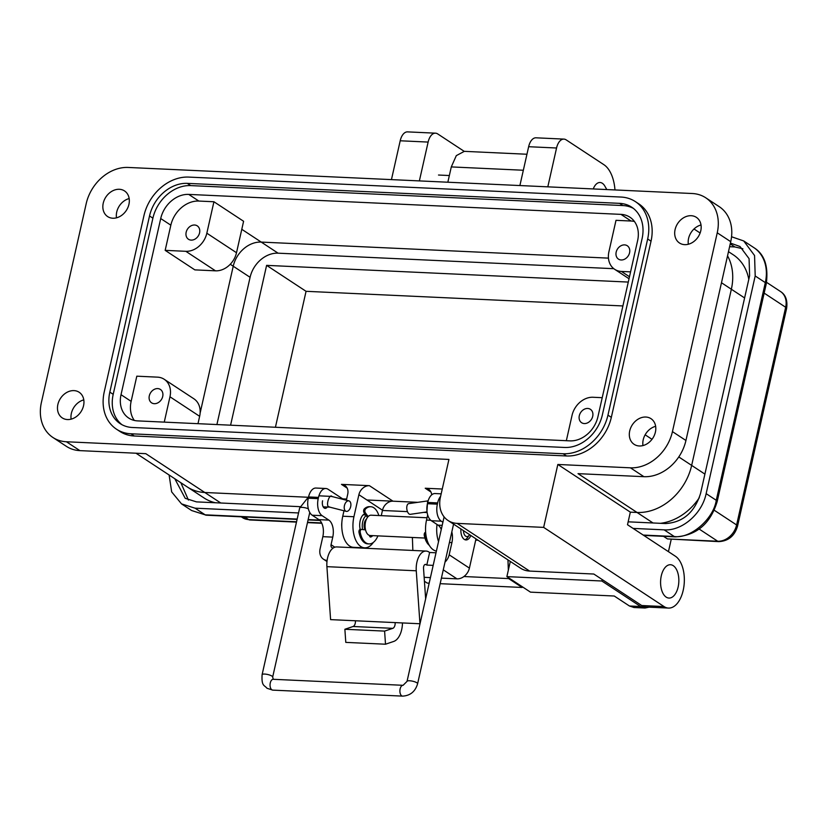 <?xml version="1.0" encoding="UTF-8"?>
<svg xmlns="http://www.w3.org/2000/svg" width="828" height="828" viewBox="0 0 828 828"><rect width="100%" height="100%" fill="white"/><g stroke="black" fill="none" stroke-linecap="round" stroke-linejoin="round"><path stroke-width="1.24" d="M699.308 497.721A52.071 41.472 123.3 0 1 660.392 523.317M215.415 502.762A52.071 41.472 123.3 0 1 204.112 498.011L187.242 486.926A52.071 41.472 123.3 0 0 204.806 492.494A52.071 41.472 123.3 0 1 187.242 486.926L136.009 453.226M728.485 251.66L733.266 254.807A52.071 41.472 123.3 0 1 748.802 279.336M613.817 268.686L278.094 253.182A26.703 21.269 -56.7 0 0 250.087 277.308L216.905 424.557M744.6 297.945L731.352 289.241A52.071 41.472 123.3 0 0 727.543 255.842A52.071 41.472 123.3 0 1 731.352 289.241L691.659 465.398A52.071 41.472 123.3 0 1 637.032 512.46L630.336 512.149L627.5 524.735L675.389 556.23A26.703 14.593 92.6 0 1 683.928 586.224A26.703 14.593 92.6 0 1 668.486 608.073L646.14 607.038A26.703 14.593 -87.4 0 1 641.71 605.527L664.046 606.562L543.654 527.384L457.097 523.379A26.703 21.269 123.3 0 1 448.093 520.522A26.703 21.269 123.3 0 1 440.424 497.183L448.931 459.436L66.395 441.759A40.054 31.909 123.3 0 1 52.899 437.474A40.054 31.909 123.3 0 1 41.4 402.46L86.205 203.647A40.054 31.909 123.3 0 1 128.216 167.453L692.249 193.514A40.054 31.909 123.3 0 1 705.746 197.788A40.054 31.909 123.3 0 1 717.245 232.803L672.439 431.616A40.054 31.909 123.3 0 1 630.429 467.82L557.834 464.467L543.654 527.384M346.363 500.215L347.719 494.192A10.019 7.98 -56.7 0 0 344.841 485.436A10.019 7.98 -56.7 0 0 341.467 484.37L369.391 485.663L393 501.188L417.612 502.327L366.897 499.977M346.621 499.046L342.668 498.86L346.621 499.046M307.768 497.245L204.806 492.494L307.768 497.245M278.094 253.182L261.234 242.087L608.456 258.129L261.234 242.087A26.703 21.269 -56.7 0 0 233.227 266.223L200.128 413.089L233.227 266.223L230.256 264.267M402.47 622.946A18.268 9.988 -87.4 0 1 393.724 641.441L385.506 644.215L384.596 631.102L392.803 628.338A4.916 2.691 92.6 0 0 395.142 622.604L419.962 623.753L416.267 570.792A16.684 9.118 -87.4 0 1 426.109 551.065A16.684 9.118 -87.4 0 1 428.883 552.007L429.628 552.493L426.793 565.079L426.047 564.582A3.333 1.822 92.6 0 0 425.488 564.396A3.333 1.822 92.6 0 0 423.646 566.621A3.333 1.822 92.6 0 0 423.522 568.339L425.644 598.779M460.906 528.947A10.174 5.568 92.6 0 0 465.957 539.949A10.174 5.568 92.6 0 0 470.842 535.488M341.85 522.489A10.174 5.568 92.6 0 0 341.767 526.515M322.568 500.805A5.672 3.105 92.6 0 0 325.166 508.351A5.672 3.105 92.6 0 0 327.277 507.036M426.109 551.065L336.748 546.935A16.684 9.118 92.6 0 0 326.905 566.662L330.6 619.623L395.142 622.604M385.506 644.215L345.793 642.383L344.872 629.27L353.09 626.496A4.916 2.691 92.6 0 0 355.429 620.772M429.628 552.493L436.014 552.793M334.843 547.205L331.055 544.71A3.395 2.701 -56.7 0 0 332.028 547.681A3.395 2.701 -56.7 0 0 333.166 548.043L333.198 548.043M449.428 542.516L451.912 542.63L449.169 554.812A11.871 9.46 123.3 0 1 445.009 562.098M433.179 565.369L426.793 565.079M344.872 629.27L384.596 631.102M331.055 544.71L332.763 537.124A13.351 7.297 92.6 0 0 328.861 520.108L322.113 515.668A13.351 7.297 -87.4 0 1 318.211 498.663L318.49 497.4A13.351 7.297 -87.4 0 1 325.849 488.499A13.351 7.297 -87.4 0 1 328.064 489.255L343.692 499.532M327.112 560.463A11.871 9.46 123.3 0 1 323.5 559.221A11.871 9.46 123.3 0 1 320.094 548.84L322.837 536.668L332.763 537.124M475.986 538.873L469.404 568.111A11.871 9.46 123.3 0 1 456.952 578.844L441.407 578.12M430.415 577.613L424.153 577.323M442.897 522.251L441.262 521.174A13.351 7.297 -87.4 0 1 437.36 504.159L437.639 502.906A13.351 7.297 -87.4 0 1 440.62 496.324M451.912 542.63A13.351 7.297 92.6 0 0 451.819 531.907M442.193 525.345L438.074 525.159A13.351 7.297 -87.4 0 1 441.262 529.506M328.861 520.108L318.925 519.653A13.351 7.297 -87.4 0 1 322.837 536.668M318.925 519.653L312.187 515.213A13.351 7.297 -87.4 0 1 308.275 498.197L308.565 496.945A13.351 7.297 -87.4 0 1 315.923 488.044L325.849 488.499M438.074 525.159L431.336 520.719A13.351 7.297 -87.4 0 1 427.424 503.703L427.714 502.451A13.351 7.297 -87.4 0 1 435.073 493.55L441.179 493.83M427.041 517.769L371.141 515.192A10.174 5.568 92.6 0 0 365.251 523.513A10.174 5.568 92.6 0 0 368.501 534.95A10.174 5.568 92.6 0 0 370.199 535.519L424.919 538.055M469.59 534.671A6.79 3.705 -87.4 0 1 469.341 535.064L467.592 537.558A10.174 5.568 -87.4 0 1 464.912 539.711M366.504 519.042A6.79 3.705 92.6 0 0 364.941 529.806M366.255 515.647A10.174 5.568 92.6 0 0 362.654 529.558M469.341 535.064A6.79 3.705 -87.4 0 1 465.574 536.109A6.79 3.705 -87.4 0 1 463.452 530.624M429.287 545.331A18.609 10.174 -87.4 0 1 424.278 535.488A2.236 1.221 -87.4 0 1 425.54 532.383A2.236 1.221 -87.4 0 1 425.582 532.394L425.54 532.383M427.486 541.419A18.609 10.174 -87.4 0 1 425.53 535.54A2.236 1.221 -87.4 0 1 425.727 533.377M368.139 516.579L365.314 512.739A2.236 1.221 -87.4 0 1 364.951 510.172A2.236 1.221 -87.4 0 1 365.562 508.951A18.609 10.174 -87.4 0 1 370.727 506.726A18.609 10.174 -87.4 0 1 373.821 507.781A18.609 10.174 -87.4 0 1 378.851 515.544M377.91 535.882A18.609 10.174 -87.4 0 1 369.009 543.913A18.609 10.174 -87.4 0 1 365.914 542.857A18.609 10.174 -87.4 0 1 360.252 532.528A2.236 1.221 -87.4 0 1 361.505 529.434L365.531 529.868M369.009 543.913L367.767 543.851A18.609 10.174 -87.4 0 1 364.672 542.806A18.609 10.174 -87.4 0 1 359.01 532.466A2.236 1.221 -87.4 0 1 360.263 529.371A2.236 1.221 -87.4 0 1 360.304 529.371L361.463 529.434M367.497 517.334L364.072 512.677A2.236 1.221 -87.4 0 1 363.709 510.12A2.236 1.221 -87.4 0 1 364.32 508.899A18.609 10.174 -87.4 0 1 369.485 506.674L370.727 506.726M370.002 536.73A11.913 6.51 92.6 0 0 371.534 535.581M369.464 535.395A2.236 1.221 92.6 0 0 370.551 537.01A2.236 1.221 92.6 0 0 370.84 536.968A11.913 6.51 92.6 0 0 372.776 535.644M361.505 529.434A2.236 1.221 -87.4 0 1 361.546 529.434L360.263 529.371M329.999 507.16L329.078 506.86C325.28 506.529 329.472 492.743 332.173 496.686M349.478 501.126A5.413 3.157 -75.6 0 1 350.472 507.409A5.413 3.157 -75.6 0 1 346.207 511.352A5.413 3.157 -75.6 0 1 345.638 511.104A5.413 3.157 -75.6 0 1 344.645 504.811A5.413 3.157 -75.6 0 1 348.899 500.868A5.413 3.157 -75.6 0 1 349.478 501.126M428.138 500.857L408.732 503.621A5.413 2.67 81.7 0 0 406.765 508.247A5.413 2.67 81.7 0 0 409.177 514.033A5.413 2.67 81.7 0 0 410.305 514.333L427.041 511.89M318.915 495.806L331.604 496.427L348.899 500.868M427.631 500.857L426.958 511.135M593.262 188.939A13.797 7.535 -87.4 0 1 600.052 182.502A13.797 7.535 -87.4 0 1 602.339 183.278A13.797 7.535 -87.4 0 1 604.813 186.062L606.81 189.56M655.641 426.306A15.359 12.234 -56.7 0 0 643.211 439.792A15.359 12.234 -56.7 0 0 642.963 445.578M629.715 430.912A15.359 12.234 -56.7 0 0 634.124 444.336A15.359 12.234 -56.7 0 0 655.403 432.102A15.359 12.234 -56.7 0 0 650.994 418.678A15.359 12.234 -56.7 0 0 629.715 430.912M701.016 224.978A15.359 12.234 -56.7 0 0 688.575 238.464A15.359 12.234 -56.7 0 0 688.337 244.25M675.089 229.584A15.359 12.234 -56.7 0 0 679.498 243.008A15.359 12.234 -56.7 0 0 700.778 230.774A15.359 12.234 -56.7 0 0 696.369 217.35A15.359 12.234 -56.7 0 0 675.089 229.584M129.168 198.554A15.359 12.234 -56.7 0 0 116.727 212.04A15.359 12.234 -56.7 0 0 116.489 217.836M103.241 203.171A15.359 12.234 -56.7 0 0 107.65 216.584A15.359 12.234 -56.7 0 0 128.93 204.35A15.359 12.234 -56.7 0 0 124.521 190.926A15.359 12.234 -56.7 0 0 103.241 203.171M83.794 399.883A15.359 12.234 -56.7 0 0 71.363 413.369A15.359 12.234 -56.7 0 0 71.125 419.165M57.867 404.499A15.359 12.234 -56.7 0 0 62.276 417.912A15.359 12.234 -56.7 0 0 83.556 405.679A15.359 12.234 -56.7 0 0 79.146 392.255A15.359 12.234 -56.7 0 0 57.867 404.499M678.142 586.938A16.695 9.118 -87.4 0 1 668.941 598.064A16.695 9.118 -87.4 0 1 661.282 575.853A16.695 9.118 -87.4 0 1 670.483 564.727A16.695 9.118 -87.4 0 1 678.142 586.938M360.17 529.371A11.012 6.024 -87.4 0 1 364.837 513.722M616.177 252.126A8.011 6.386 -56.7 0 0 618.475 259.123A8.011 6.386 -56.7 0 0 629.57 252.747A8.011 6.386 -56.7 0 0 627.272 245.74A8.011 6.386 -56.7 0 0 616.177 252.126M584.309 423.563A8.011 6.386 -56.7 0 0 592.175 417.964A8.011 6.386 -56.7 0 0 590.416 409.322A8.011 6.386 -56.7 0 0 587.714 408.463A8.011 6.386 -56.7 0 0 579.838 414.052A8.011 6.386 -56.7 0 0 581.608 422.704A8.011 6.386 -56.7 0 0 584.309 423.563M154.308 403.691A8.011 6.386 -56.7 0 0 162.174 398.102A8.011 6.386 -56.7 0 0 160.404 389.45A8.011 6.386 -56.7 0 0 157.713 388.591A8.011 6.386 -56.7 0 0 149.837 394.19A8.011 6.386 -56.7 0 0 151.607 402.843A8.011 6.386 -56.7 0 0 154.308 403.691M186.165 232.254A8.011 6.386 -56.7 0 0 188.473 239.261A8.011 6.386 -56.7 0 0 199.569 232.875A8.011 6.386 -56.7 0 0 197.271 225.868A8.011 6.386 -56.7 0 0 186.165 232.254M717.245 232.803L730.731 241.683A40.054 31.909 -56.7 0 0 719.242 206.669L705.746 197.788M116.51 429.214L119.874 431.429A42.725 34.031 -56.7 0 0 134.281 435.994L566.518 455.969A42.725 34.031 -56.7 0 0 611.333 417.353L651.036 241.186A42.725 34.031 -56.7 0 0 638.771 203.843L635.397 201.628A42.725 34.031 123.3 0 1 647.662 238.971L607.959 415.138A42.725 34.031 123.3 0 1 563.144 453.744L130.907 433.779A42.725 34.031 123.3 0 1 116.51 429.214A42.725 34.031 123.3 0 1 104.245 391.861L143.937 215.694A42.725 34.031 123.3 0 1 188.753 177.088L620.99 197.054A42.725 34.031 123.3 0 1 635.397 201.628M220.786 503.01L145.79 453.672L79.892 450.629A40.054 31.909 123.3 0 1 66.385 446.344L52.899 437.474M721.478 282.741L731.352 289.241L691.659 465.398A52.071 41.472 123.3 0 1 637.032 512.46L630.336 512.149L557.834 464.467M641.71 605.527L593.821 574.032L529.599 571.072A26.703 21.269 123.3 0 1 520.595 568.215L448.093 520.522M393 501.188A10.019 7.98 -56.7 0 0 382.495 510.234L381.273 515.658M391.447 179.614L400.203 140.781A13.351 7.297 -87.4 0 1 407.562 131.88L435.487 133.173A13.351 7.297 -87.4 0 1 437.701 133.919L464.187 151.338M419.372 180.897L428.128 142.074A13.351 7.297 -87.4 0 1 435.487 133.173M519.891 185.544L528.647 146.711A13.351 7.297 -87.4 0 1 536.006 137.81L563.93 139.104A13.351 7.297 -87.4 0 1 566.145 139.86L603.912 164.7A33.379 18.247 -87.4 0 1 614.966 189.943M547.815 186.838L556.561 148.005A13.351 7.297 -87.4 0 1 563.93 139.104M730.731 241.683L685.936 440.486A40.054 31.909 123.3 0 1 643.915 476.69L578.016 473.647L653.023 522.975M664.046 606.562A26.703 14.593 92.6 0 0 668.486 608.073M431.709 494.833A10.019 7.98 -56.7 0 0 428.614 489.307A10.019 7.98 -56.7 0 0 425.23 488.241L442.266 489.027M369.391 485.663A10.019 7.98 -56.7 0 0 358.886 494.709L353.929 516.734A23.37 12.772 92.6 0 0 364.651 547.836L353.484 547.318A23.37 12.772 -87.4 0 1 342.751 516.217L343.982 510.783M364.651 547.836A23.37 12.772 92.6 0 0 373.356 542.392M436.397 551.096A23.37 12.772 -87.4 0 1 426.524 520.087L427.672 514.964M437.018 524.455A23.37 12.772 92.6 0 0 438.529 541.595M109.824 392.12A36.049 28.711 -56.7 0 0 120.174 423.636A36.049 28.711 -56.7 0 0 132.325 427.486L564.561 447.462A36.049 28.711 -56.7 0 0 602.37 414.88L642.073 238.712A36.049 28.711 -56.7 0 0 631.733 207.197A36.049 28.711 -56.7 0 0 619.572 203.346L187.335 183.371A36.049 28.711 -56.7 0 0 149.526 215.953L109.824 392.12L113.198 394.335L152.901 218.178A36.049 28.711 123.3 0 1 190.709 185.596L622.946 205.561A36.049 28.711 123.3 0 1 633.368 208.387M121.913 424.671A36.049 28.711 123.3 0 1 113.198 394.335M569.923 440.869A26.703 21.269 -56.7 0 0 597.93 416.732L637.632 240.575A26.703 21.269 -56.7 0 0 629.963 217.226A26.703 21.269 -56.7 0 0 620.959 214.369L188.722 194.404A26.703 21.269 -56.7 0 0 160.715 218.54L121.023 394.697A26.703 21.269 -56.7 0 0 128.682 418.036A26.703 21.269 -56.7 0 0 137.686 420.893L569.923 440.869M241.786 229.304L261.234 242.087A26.703 21.269 -56.7 0 0 233.227 266.223L250.087 277.308M134.343 420.448A26.703 21.269 123.3 0 1 131.135 401.352L136.806 376.181L157.465 377.144A20.027 15.949 123.3 0 1 164.223 379.286A20.027 15.949 123.3 0 1 169.968 396.788L164.254 422.125M215.497 270.828L194.839 269.876L165.165 250.356L170.837 225.185A26.703 21.269 123.3 0 1 198.844 201.059L213.924 201.753L243.598 221.273L236.508 252.726A20.027 15.949 123.3 0 1 215.497 270.828L185.824 251.308L165.165 250.356M630.574 271.863L621.414 271.439A20.027 15.949 123.3 0 1 614.655 269.297A20.027 15.949 123.3 0 1 608.911 251.784L616.001 220.331L631.081 221.024A26.703 21.269 123.3 0 1 634.414 221.48M566.342 440.703L572.044 415.366A20.027 15.949 123.3 0 1 593.055 397.264L602.225 397.688M197.985 423.688L199.641 416.308L169.968 396.788M164.223 379.286L193.897 398.796A20.027 15.949 123.3 0 1 199.641 416.308M213.924 201.753L206.834 233.206A20.027 15.949 123.3 0 1 185.824 251.308M538.8 571.496L544.928 571.775M671.208 539.421L668.444 551.665M429.163 583.16L427.207 583.078L424.422 581.246M412.851 550.454L412.385 537.475M522.292 586.752L522.137 587.466L508.651 578.586L508.62 577.758M508.34 570.14L507.968 559.904M634.01 607.504L629.435 605.992L614.252 596.015L530.489 592.144L506.881 576.619L601.821 580.997L602.153 579.517M649.09 607.172L645.043 608.021L640.603 606.51L601.821 580.997M667.451 538.924L718.818 541.626A6.676 3.654 -87.4 0 1 717.71 541.243L667.451 538.924L663.507 536.327M475.707 540.125L478.056 540.239M463.918 576.526L508.651 578.586M440.154 583.678L522.137 587.466M310.438 513.505L309.537 513.463M298.546 512.956L195.035 508.175L181.529 503.89L171.665 491.904L169.109 474.993M731.559 236.756L743.71 240.948L754.556 255.521L755.198 275.962L706.139 493.643C702.061 513.836 681.92 531.193 664.128 529.848L633.089 528.409M628.152 521.826L665.546 523.555C682.924 522.468 694.599 512.418 700.56 493.384L749.619 275.703L749.071 258.667L740.035 246.527L730.42 243.08M174.791 478.729L185.203 498.311L196.453 501.882L300.026 506.664M382.443 510.472L407.469 511.632M423.677 512.377L427.134 512.542M506.881 576.619L510.307 561.446M447.844 182.222L451.291 166.914L456.311 155.633L464.322 151.348M729.603 246.703L734.85 246.941L742.892 248.783M188.411 500.05L180.856 482.724M230.588 425.188L266.606 265.364L628.276 282.069M275.424 427.258L306.06 291.311L266.606 265.364M306.06 291.311L622.894 305.946M704.907 474.113L678.774 456.932M426.047 564.582L424.919 564.53M416.267 570.792L326.905 566.662M353.09 626.496L392.803 628.338M469.404 568.111L449.169 554.812M443.27 569.84L456.952 578.844M427.714 502.451L437.639 502.906M437.36 504.159L427.424 503.703M431.336 520.719L441.262 521.174M322.113 515.668L312.187 515.213M308.565 496.945L318.49 497.4M318.211 498.663L308.275 498.197M424.278 535.488L425.53 535.54M364.32 508.899L365.562 508.951M364.072 512.677L365.314 512.739M370.271 536.937L370.84 536.968M359.01 532.466L360.252 532.528M453.568 524.134L417.602 683.752C415.283 691.546 410.284 695.675 402.605 696.12L272.764 690.128L266.999 688.275C264.287 684.911 261.41 686.381 262.103 674.675A5.413 1.397 12.7 0 1 266.119 674.209A5.413 1.397 12.7 0 1 271.915 676.072A5.413 1.397 12.7 0 1 272.671 677.056L309.765 512.449M308.347 508.796A5.413 1.397 -167.3 0 0 302.851 507.419A5.413 1.397 -167.3 0 0 299.664 507.988L308.585 496.841M272.764 690.128A5.413 2.96 -87.4 0 1 271.863 689.817A5.413 2.96 -87.4 0 1 270.135 683.731A5.413 2.96 -87.4 0 1 273.271 679.302L272.671 677.056M402.605 696.12A5.413 2.96 -87.4 0 1 401.704 695.82A5.413 2.96 -87.4 0 1 399.976 689.734A5.413 2.96 -87.4 0 1 403.101 685.305L273.271 679.302M417.602 683.752A5.413 1.397 -167.3 0 0 416.846 682.769A5.413 1.397 -167.3 0 0 409.581 680.761A5.413 1.397 -167.3 0 0 407.034 681.372L403.101 685.305M672.439 431.616L685.936 440.486M529.599 571.072L457.097 523.379M643.915 476.69L630.429 467.82M79.892 450.629L66.395 441.759M347.16 488.116L341.467 484.37M430.933 491.987L425.23 488.241M647.662 238.971L651.036 241.186M607.959 415.138L611.333 417.353M563.144 453.744L566.518 455.969M130.907 433.779L134.281 435.994M652.009 439.326L645.136 434.803M342.751 516.217L353.929 516.734M382.495 510.234L358.886 494.709M426.524 520.087L430.757 520.284M400.203 140.781L428.128 142.074M528.647 146.711L556.561 148.005M152.901 218.178L149.526 215.953M190.709 185.596L187.335 183.371M622.946 205.561L619.572 203.346M131.135 401.352L121.023 394.697M170.837 225.185L160.715 218.54M198.844 201.059L188.722 194.404M631.081 221.024L620.959 214.369M621.414 271.439L629.477 276.738M206.834 233.206L236.508 252.726M640.603 606.51L629.435 605.992M718.818 541.626C728.392 541.077 734.633 535.923 737.541 526.163A6.676 1.728 -167.3 0 0 736.61 524.952A18.03 14.355 123.3 0 1 717.71 541.243L699.205 529.071M737.541 526.163L786.6 308.482A6.676 1.728 -167.3 0 0 785.668 307.271L736.61 524.952L714.264 510.255M766.552 282.338L780.493 291.508A18.03 14.355 123.3 0 1 785.668 307.271L764.151 293.112M249.725 519.953A6.676 3.654 -87.4 0 1 248.617 519.57A18.03 14.355 123.3 0 1 242.542 517.645L249.725 519.953L296.486 522.106M321.637 522.944L307.54 522.292M296.559 521.785L248.617 519.57L244.674 516.982M195.035 508.175L205.158 514.83L297.169 519.073M308.151 519.58L319.536 520.108M643.211 535.064L674.251 536.503L664.128 529.848M297.097 519.404L206.265 515.202A6.676 3.654 -87.4 0 1 205.158 514.83L191.641 510.534M643.739 535.416L675.358 536.875A6.676 3.654 -87.4 0 1 674.251 536.503C690.448 538.956 713.55 519.042 716.261 500.298L706.139 493.643M675.358 536.875C696.451 535.581 710.393 523.793 717.193 501.509A6.676 1.728 -167.3 0 0 716.261 500.298L765.32 282.617L755.198 275.962M766.252 283.818A6.676 1.728 -167.3 0 0 765.32 282.617A40.054 31.909 123.3 0 0 753.822 247.603C764.472 254.165 768.612 266.233 766.252 283.818L717.193 501.509M734.85 246.941L730.234 243.908M451.291 166.914L523.337 170.247M323.5 559.221L326.988 561.519M365.738 514.944L363.161 514.819M323.189 506.85L329.823 507.15M329.647 507.109L346.207 511.352M444.108 516.879L407.034 681.372M262.103 674.675L299.664 507.988M449.345 175.536L438.509 175.029M693.999 228.983L700.115 232.999M614.655 269.297L629.032 278.746M645.043 608.021L633.865 607.504M780.493 291.508C785.679 294.768 787.718 300.419 786.6 308.482M321.802 523.275L307.467 522.613M241.29 516.817L242.542 517.645M206.265 515.202L191.651 510.545L181.529 503.89M319.908 520.45L308.078 519.912M743.71 240.948L753.822 247.603M526.95 154.246L464.166 151.338"/></g></svg>
